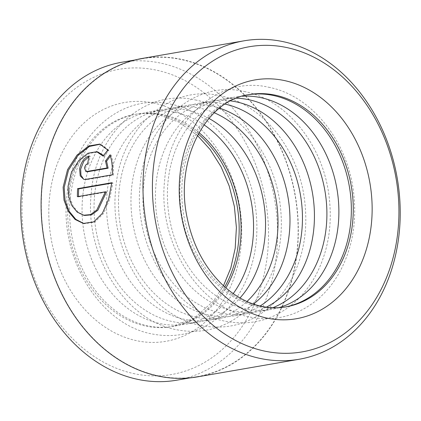 <?xml version="1.0" encoding="UTF-8"?>
<svg xmlns="http://www.w3.org/2000/svg" width="421" height="421" viewBox="0 0 421 421"><rect width="100%" height="100%" fill="white"/><g stroke="black" fill="none" stroke-linecap="round" stroke-linejoin="round"><path stroke-width="0.32" stroke-dasharray="2.1 1.58" d="M158.933 375.948A161.317 127.295 -99.8 0 1 41.59 215.389A161.317 127.295 -99.8 0 1 142.193 58.724A161.317 127.295 -99.8 0 1 180.514 59.408A161.317 127.295 -99.8 0 1 297.858 219.967A161.317 127.295 -99.8 0 1 197.254 376.632A161.317 127.295 -99.8 0 1 158.933 375.948M176.715 380.189A161.317 127.295 80.2 0 0 277.318 223.525A161.317 127.295 80.2 0 0 159.975 62.966A161.317 127.295 80.2 0 0 121.653 62.282M84.637 215.457L78.238 212.289L72.996 205.874L69.749 196.97L69.102 186.592L72.512 172.542L79.843 160.78L89.057 153.455L97.809 151.955M107.792 150.013L108.881 150.234L104.166 156.328L103.082 156.107M83.316 223.462L84.416 223.683L94.809 222.125L103.482 213.542L109.576 199.659L112.896 182.951L111.828 182.73M86.942 171.763L85.589 168.279C86.116 165.895 87.147 164.453 88.694 163.953L87.615 163.732M83.9 179.42L86.594 179.651L113.454 174.999L112.386 174.783M248.206 94.762A107.723 85.005 80.2 0 0 247.227 94.925A107.723 85.005 80.2 0 0 180.046 199.543A107.723 85.005 80.2 0 0 258.405 306.756A107.723 85.005 80.2 0 0 283.996 307.214A107.723 85.005 80.2 0 0 284.975 307.041M242.164 96.22A107.723 85.005 80.2 0 0 234.755 97.083A107.723 85.005 80.2 0 0 167.579 201.701A107.723 85.005 80.2 0 0 245.938 308.919A107.723 85.005 80.2 0 0 271.529 309.377A107.723 85.005 80.2 0 0 278.791 307.698M236.455 98.209A107.723 85.005 80.2 0 0 222.777 99.161A107.723 85.005 80.2 0 0 155.596 203.775A107.723 85.005 80.2 0 0 233.955 310.993A107.723 85.005 80.2 0 0 259.546 311.451A107.723 85.005 80.2 0 0 272.75 307.746M230.624 100.898A107.723 85.005 80.2 0 0 210.305 101.319A107.723 85.005 80.2 0 0 143.124 205.937A107.723 85.005 80.2 0 0 221.488 313.15A107.723 85.005 80.2 0 0 247.074 313.608A107.723 85.005 80.2 0 0 266.351 307.172M225.124 104.113A107.723 85.005 80.2 0 0 223.914 103.85A107.723 85.005 80.2 0 0 198.323 103.392A107.723 85.005 80.2 0 0 131.147 208.011A107.723 85.005 80.2 0 0 209.505 315.229A107.723 85.005 80.2 0 0 235.097 315.687A107.723 85.005 80.2 0 0 260.094 305.999M219.52 108.155A107.723 85.005 80.2 0 0 211.442 106.013A107.723 85.005 80.2 0 0 185.856 105.555A107.723 85.005 80.2 0 0 118.675 210.174A107.723 85.005 80.2 0 0 197.033 317.387A107.723 85.005 80.2 0 0 222.625 317.844A107.723 85.005 80.2 0 0 253.458 304.073M214.263 112.765A107.723 85.005 80.2 0 0 199.465 108.086A107.723 85.005 80.2 0 0 173.873 107.629A107.723 85.005 80.2 0 0 106.692 212.247A107.723 85.005 80.2 0 0 185.056 319.465A107.723 85.005 80.2 0 0 210.642 319.918A107.723 85.005 80.2 0 0 246.953 301.499M208.932 118.422A107.723 85.005 80.2 0 0 186.992 110.249A107.723 85.005 80.2 0 0 161.401 109.792A107.723 85.005 80.2 0 0 94.225 214.405A107.723 85.005 80.2 0 0 172.584 321.623A107.723 85.005 80.2 0 0 198.175 322.081A107.723 85.005 80.2 0 0 240.028 297.968M203.969 124.805A107.723 85.005 80.2 0 0 175.01 112.323A107.723 85.005 80.2 0 0 149.423 111.865A107.723 85.005 80.2 0 0 82.242 216.483A107.723 85.005 80.2 0 0 160.601 323.696A107.723 85.005 80.2 0 0 186.193 324.154A107.723 85.005 80.2 0 0 233.208 293.626M199.007 132.641A107.723 85.005 80.2 0 0 162.543 114.48A107.723 85.005 80.2 0 0 136.951 114.023A107.723 85.005 80.2 0 0 69.77 218.641A107.723 85.005 80.2 0 0 148.134 325.859A107.723 85.005 80.2 0 0 173.72 326.317A107.723 85.005 80.2 0 0 225.903 287.911M134.915 373.837A154.854 122.195 -99.8 0 1 22.439 196.712A154.854 122.195 -99.8 0 1 155.628 69.986A154.854 122.195 -99.8 0 1 268.103 247.111A154.854 122.195 -99.8 0 1 134.915 373.837M142.145 58.461A161.59 127.505 -99.8 0 1 180.53 59.145A161.59 127.505 -99.8 0 1 298.068 219.972A161.59 127.505 -99.8 0 1 197.302 376.895M113.454 174.999C113.702 167.211 112.928 160.569 111.133 155.086L110.423 156.023M111.133 155.086L110.049 154.865M88.694 163.953A160.243 126.442 -99.8 0 1 90.241 156.207L89.157 155.986M108.881 150.234L100.882 144.314L99.777 144.087M112.896 182.951L111.781 183.14M78.443 196.486A160.243 126.442 80.2 0 0 78.438 196.891L77.369 196.675M78.438 196.891L106.445 192.044M86.594 179.651L85.526 179.435M153.376 103.013A121.19 95.63 80.2 0 0 49.141 202.191A121.19 95.63 80.2 0 0 137.167 340.81A121.19 95.63 80.2 0 0 241.401 241.633A121.19 95.63 80.2 0 0 153.376 103.013M224.756 286.906A107.723 85.005 -99.8 0 1 171.805 326.649A107.723 85.005 -99.8 0 1 146.219 326.191A107.723 85.005 -99.8 0 1 67.855 218.973A107.723 85.005 -99.8 0 1 135.036 114.354A107.723 85.005 -99.8 0 1 160.627 114.812A107.723 85.005 -99.8 0 1 198.265 133.973M247.227 94.925L249.143 94.593A107.723 85.005 80.2 0 0 181.961 199.212A107.723 85.005 80.2 0 0 260.32 306.425A107.723 85.005 80.2 0 0 285.912 306.883L283.996 307.214M142.193 58.724L134.941 59.982M268.598 87.231C311.166 95.235 347.267 140.535 353.461 191.518C357.129 220.809 352.661 247.437 340.042 271.398C334.4 281.77 327.438 290.664 319.144 298.068C298.884 315.534 275.887 321.87 250.153 317.071C198.007 307.809 157.659 241.949 164.611 180.683C168.653 120.795 217.836 75.343 268.598 87.231M244.148 91.462C286.712 99.472 322.818 144.771 329.006 195.754C332.679 225.046 328.206 251.669 315.592 275.634C309.951 286.006 302.988 294.9 294.695 302.304C274.434 319.771 251.437 326.107 225.703 321.307C173.557 312.04 133.21 246.185 140.156 184.919C144.203 125.032 193.381 79.574 244.148 91.462M219.699 95.699C262.262 103.703 298.368 149.008 304.557 199.991C308.23 229.282 303.757 255.905 291.137 279.865C285.501 290.243 278.534 299.131 270.245 306.535C249.985 324.007 226.987 330.343 201.254 325.538C149.102 316.276 108.76 250.421 115.707 189.15C119.748 129.268 168.932 83.811 219.699 95.699M195.244 99.935C237.812 107.939 273.918 153.239 280.107 204.222C283.775 233.513 279.307 260.141 266.688 284.101C261.052 294.479 254.084 303.367 245.79 310.772C225.53 328.243 202.533 334.574 176.799 329.775C124.653 320.513 84.305 254.652 91.257 193.386C95.299 133.504 144.482 88.047 195.244 99.935M170.794 104.171C213.363 112.175 249.464 157.475 255.652 208.458C259.325 237.749 254.852 264.377 242.238 288.338C236.597 298.715 229.634 307.604 221.341 315.008C201.08 332.474 178.083 338.81 152.349 334.011C100.203 324.749 59.856 258.889 66.802 197.623C70.849 137.735 120.032 92.283 170.794 104.171M197.46 135.483L178.751 122.074L158.822 114.796C150.755 113.154 142.83 113.007 135.036 114.354L136.951 114.023M223.488 285.759L213.447 301.104L194.186 318.16L171.805 326.649L173.72 326.317M186.193 324.154L198.175 322.081M210.642 319.918L222.625 317.844M235.097 315.687L247.074 313.608M259.546 311.451L271.529 309.377M222.777 99.161L234.755 97.083M198.323 103.392L210.305 101.319M173.873 107.629L185.856 105.555M149.423 111.865L161.401 109.792M197.254 376.632L190.003 377.884"/><path stroke-width="0.63" d="M134.941 59.982L121.653 62.282A161.317 127.295 80.2 0 0 21.05 218.946A161.317 127.295 80.2 0 0 138.393 379.505A161.317 127.295 80.2 0 0 176.715 380.189L190.003 377.884M96.719 151.734L87.963 153.233L78.759 160.564L71.438 172.326L68.034 186.377L68.676 196.754L71.923 205.659L77.159 212.068L83.547 215.231L90.494 214.61L96.793 210.016L105.376 191.823L77.369 196.675A161.59 127.505 -99.8 0 1 77.606 188.655L111.828 182.73L108.502 199.433L102.392 213.315L93.715 221.893L83.316 223.462L75.122 219.457L68.307 211.4L64.024 200.228L63.124 187.224L67.549 169.674L77.038 155.065L88.82 145.971L99.777 144.087L107.792 150.013L103.082 156.107L96.719 151.734L97.809 151.955L103.498 155.465M100.34 144.214L89.431 146.44L77.811 155.638L68.518 170.137L64.192 187.445L65.05 200.228L69.191 211.279L75.806 219.346L83.8 223.546M87.615 163.732C86.073 164.232 85.037 165.674 84.516 168.058L85.868 171.547L86.405 171.552L107.055 167.974L105.508 160.99L110.049 154.865C111.844 160.301 112.628 166.942 112.386 174.783L85.526 179.435L83.9 179.42L80.222 175.957L79.611 168.91C81.253 161.759 84.437 157.454 89.157 155.986A161.59 127.505 80.2 0 0 87.615 163.732M89.031 156.565L83.768 161.275L80.685 169.131L80.943 175.168L83.495 179.014M284.975 307.041A107.723 85.005 80.2 0 0 351.14 201.975A107.723 85.005 80.2 0 0 272.819 95.383A107.723 85.005 80.2 0 0 248.206 94.762M278.791 307.698A107.723 85.005 80.2 0 0 338.379 200.064A107.723 85.005 80.2 0 0 260.346 97.54A107.723 85.005 80.2 0 0 242.164 96.22M272.75 307.746A107.723 85.005 80.2 0 0 325.991 198.207A107.723 85.005 80.2 0 0 248.364 99.619A107.723 85.005 80.2 0 0 236.455 98.209M266.351 307.172A107.723 85.005 80.2 0 0 312.977 196.233A107.723 85.005 80.2 0 0 235.897 101.777A107.723 85.005 80.2 0 0 230.624 100.898M260.094 305.999A107.723 85.005 80.2 0 0 300.468 195.034A107.723 85.005 80.2 0 0 225.124 104.113M253.458 304.073A107.723 85.005 80.2 0 0 287.996 197.191A107.723 85.005 80.2 0 0 219.52 108.155M246.953 301.499A107.723 85.005 80.2 0 0 276.018 199.27A107.723 85.005 80.2 0 0 214.263 112.765M240.028 297.968A107.723 85.005 80.2 0 0 208.932 118.422M233.208 293.626A107.723 85.005 80.2 0 0 203.969 124.805M225.903 287.911A107.723 85.005 80.2 0 0 199.007 132.641M286.033 47.399A154.854 122.195 80.2 0 0 152.844 174.126A154.854 122.195 80.2 0 0 265.319 351.251A154.854 122.195 80.2 0 0 398.508 224.525A154.854 122.195 80.2 0 0 286.033 47.399M260.794 358.566A161.59 127.505 -99.8 0 1 143.256 197.738A161.59 127.505 -99.8 0 1 244.027 40.816A161.59 127.505 -99.8 0 1 282.412 41.5A161.59 127.505 -99.8 0 1 399.95 202.322A161.59 127.505 -99.8 0 1 299.178 359.25A161.59 127.505 -99.8 0 1 260.794 358.566M299.178 359.25L197.302 376.895A161.59 127.505 -99.8 0 1 158.917 376.211A161.59 127.505 -99.8 0 1 41.374 215.384A161.59 127.505 -99.8 0 1 142.145 58.461L244.027 40.816M110.423 156.023L106.587 161.211L108.123 168.195L107.055 167.974M106.587 161.211L105.508 160.99M108.123 168.195L87.479 171.768L85.868 171.547M111.781 183.14L78.674 188.876L77.606 188.655M78.674 188.876A160.243 126.442 80.2 0 0 78.443 196.486M83.547 215.231L84.637 215.457L91.589 214.831L97.882 210.232L106.445 192.044L105.376 191.823M274.734 95.051A107.723 85.005 80.2 0 0 249.143 94.593C207.053 99.73 174.647 158.212 186.945 216.836C192.665 245.196 204.838 268.161 223.462 285.733C235.534 296.721 248.422 303.625 262.13 306.446C270.193 308.088 278.123 308.23 285.912 306.883A107.723 85.005 80.2 0 0 353.093 202.264A107.723 85.005 80.2 0 0 274.734 95.051M267.572 318.223A121.19 95.63 -99.8 0 1 179.551 179.604A121.19 95.63 -99.8 0 1 283.786 80.427A121.19 95.63 -99.8 0 1 371.806 219.046A121.19 95.63 -99.8 0 1 267.572 318.223M198.265 133.973A107.723 85.005 -99.8 0 1 224.756 286.906M87.479 171.768L86.405 171.552M197.46 135.483L210.321 149.739L221.057 166.784L229.192 185.95L234.381 206.479L236.402 227.556L235.186 248.343L230.808 268.003L223.488 285.759"/></g></svg>
